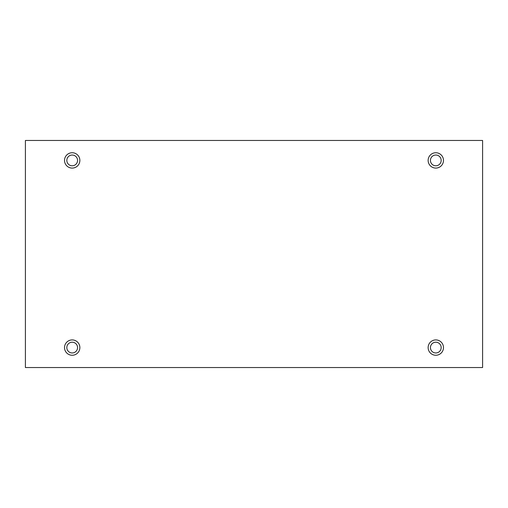 <?xml version="1.0" encoding="UTF-8"?>
<svg xmlns="http://www.w3.org/2000/svg" width="508" height="508" viewBox="0 0 508 508"><rect width="100%" height="100%" fill="white"/><g stroke="black" fill="none" stroke-linecap="round" stroke-linejoin="round"><path stroke-width="0.76" d="M482.6 140.468L25.4 140.468L25.4 367.532L482.6 367.532L482.6 140.468M72.193 168.084A7.671 7.671 0 0 1 65.551 156.578A7.671 7.671 0 0 1 78.835 156.578A7.671 7.671 0 0 1 72.193 168.084M435.807 168.084A7.671 7.671 0 0 1 429.165 156.578A7.671 7.671 0 0 1 442.449 156.578A7.671 7.671 0 0 1 435.807 168.084M435.807 355.257A7.671 7.671 0 0 1 429.165 343.751A7.671 7.671 0 0 1 442.449 343.751A7.671 7.671 0 0 1 435.807 355.257M72.193 355.257A7.671 7.671 0 0 1 65.551 343.751A7.671 7.671 0 0 1 78.835 343.751A7.671 7.671 0 0 1 72.193 355.257M77.565 347.586A5.372 5.372 0 0 1 72.193 352.958A5.372 5.372 0 0 1 66.821 347.586A5.372 5.372 0 0 1 72.193 342.221A5.372 5.372 0 0 1 77.565 347.586M441.179 347.586A5.372 5.372 0 0 1 435.807 352.958A5.372 5.372 0 0 1 430.435 347.586A5.372 5.372 0 0 1 435.807 342.221A5.372 5.372 0 0 1 441.179 347.586M441.179 160.414A5.372 5.372 0 0 1 435.807 165.779A5.372 5.372 0 0 1 430.435 160.414A5.372 5.372 0 0 1 435.807 155.042A5.372 5.372 0 0 1 441.179 160.414M77.565 160.414A5.372 5.372 0 0 1 72.193 165.779A5.372 5.372 0 0 1 66.821 160.414A5.372 5.372 0 0 1 72.193 155.042A5.372 5.372 0 0 1 77.565 160.414"/></g></svg>
